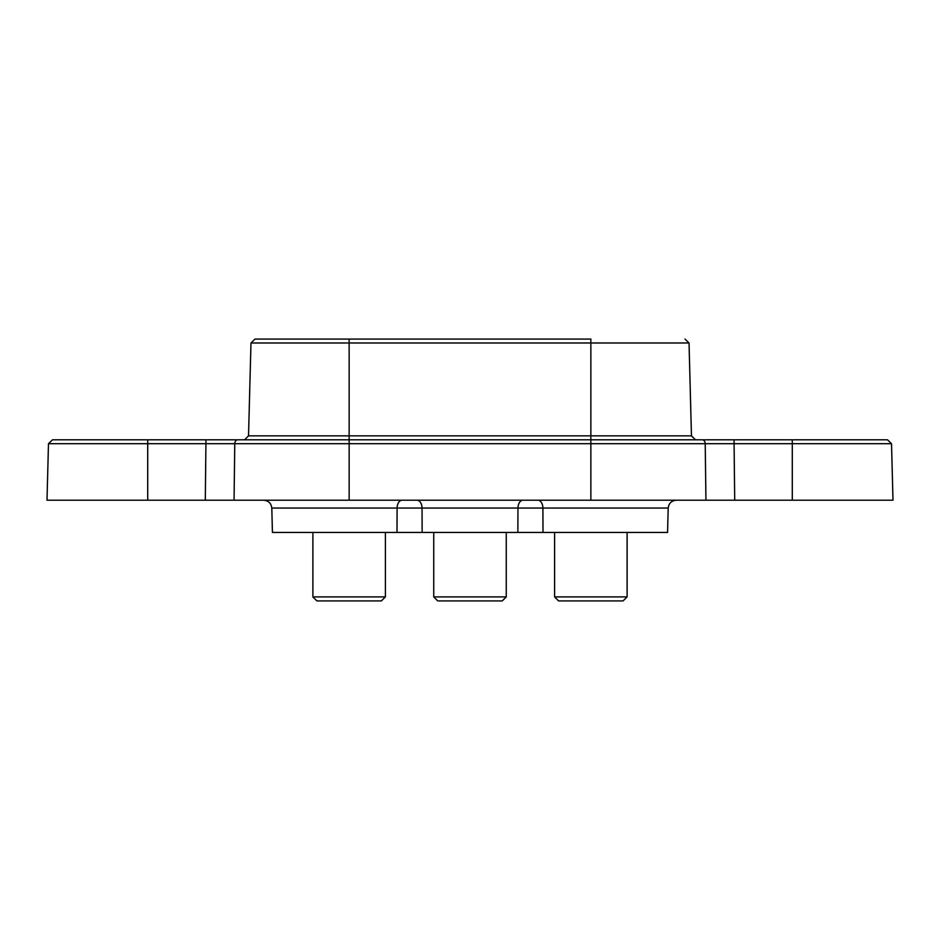 <?xml version="1.0" encoding="UTF-8"?>
<svg xmlns="http://www.w3.org/2000/svg" width="940" height="940" viewBox="0 0 940 940"><rect width="100%" height="100%" fill="white"/><g stroke="black" fill="none" stroke-linecap="round" stroke-linejoin="round"><path stroke-width="1.41" d="M312.891 596.9L385.4 596.9L381.37 600.93L316.909 600.93L312.891 596.9L312.891 532.439M433.74 532.439L433.74 596.9L506.261 596.9L506.261 532.439M433.74 596.9L437.77 600.93L502.23 600.93L506.261 596.9M554.6 532.439L554.6 596.9L627.109 596.9L627.109 532.439M554.6 596.9L558.63 600.93L623.091 600.93L627.109 596.9M542.991 532.439L667.564 532.439L668.199 508.058L542.909 508.058L542.991 532.439L517.87 532.439L517.952 508.058L397.091 508.058L422.048 508.058L422.13 532.439L397.009 532.439L397.091 508.058L271.801 508.058C271.19 503.311 268.511 500.691 263.74 500.209M211.441 443.704L48.48 443.704L47 500.209L893 500.209L891.519 443.704L792.291 443.704L792.291 500.209M205.296 500.209L205.919 443.704L234.777 443.704L234.06 500.209M349.139 500.209L349.139 443.704L227.21 443.704M705.94 500.209L705.223 443.704L349.139 443.704L349.139 439.791L887.489 439.791L792.291 439.791L792.291 443.704L705.223 443.704L734.081 443.704L734.704 500.209M537.915 500.209A8.061 4.994 -90 0 1 542.909 508.058L517.952 508.058A8.061 4.994 -90 0 1 522.934 500.209M590.861 500.209L590.861 435.866L691.464 435.866L689.032 342.994L250.968 342.994L248.536 435.866L349.139 435.866L349.139 439.791L52.511 439.791L147.709 439.791L147.709 500.209M271.801 508.058L272.436 532.439L397.009 532.439M422.13 532.439L517.87 532.439M590.861 339.07L254.987 339.07L349.139 339.07L349.139 435.866L590.861 435.866L590.861 339.07M402.085 500.209A8.061 4.994 -90 0 0 397.091 508.058M417.066 500.209A8.061 4.994 -90 0 1 422.048 508.058M237.655 439.791A4.03 2.89 90 0 0 234.777 443.704M205.919 439.791L205.919 443.704M734.081 439.791L734.081 443.704M702.345 439.791A4.03 2.89 90 0 1 705.223 443.704M385.4 532.439L385.4 596.9M668.199 508.058C668.81 503.311 671.489 500.691 676.26 500.209M48.48 443.704L52.511 439.791M891.519 443.704L887.489 439.791M691.464 435.866L695.494 439.791M248.536 435.866L244.506 439.791M689.032 342.994L685.013 339.07M250.968 342.994L254.987 339.07"/></g></svg>
